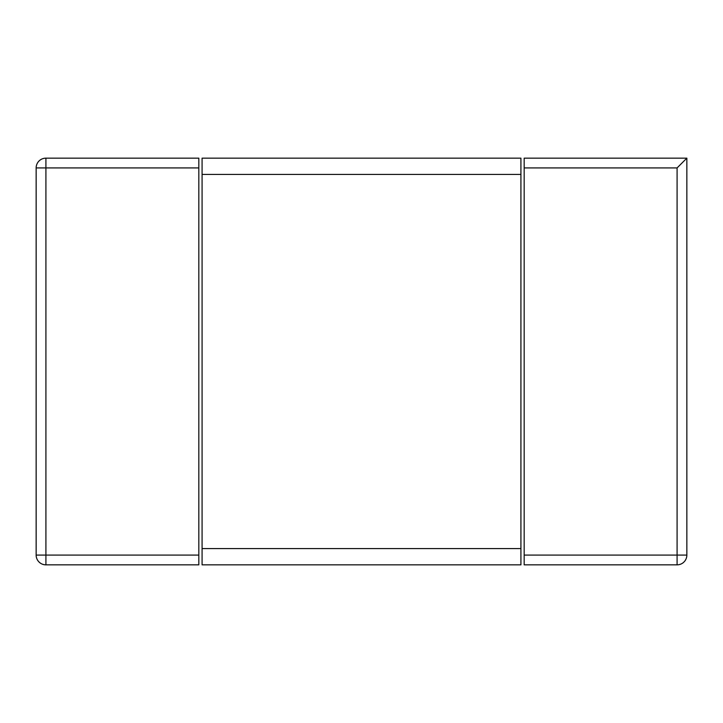 <?xml version="1.0" encoding="UTF-8"?>
<svg xmlns="http://www.w3.org/2000/svg" width="723" height="723" viewBox="0 0 723 723"><rect width="100%" height="100%" fill="white"/><g stroke="black" fill="none" stroke-linecap="round" stroke-linejoin="round"><path stroke-width="0.54" stroke-dasharray="3.62 2.71" d="M524.175 167.917L524.175 158.156L686.85 158.156L686.85 555.083A9.761 9.761 0 0 1 677.09 564.844L677.09 555.083L686.85 555.083A9.761 9.761 0 0 1 677.09 564.844L524.175 564.844L524.175 167.917L677.09 167.917L677.09 555.083L524.175 555.083M686.85 158.156L677.09 167.917M45.91 158.156L198.825 158.156L198.825 555.083L45.91 555.083L45.91 564.844A9.761 9.761 0 0 1 36.15 555.083L45.91 555.083L45.91 167.917L36.15 167.917A9.761 9.761 0 0 1 45.91 158.156L45.91 167.917L198.825 167.917M36.15 167.917L36.15 555.083A9.761 9.761 0 0 0 45.91 564.844L198.825 564.844L198.825 555.083M202.079 548.576L202.079 158.156L520.922 158.156L520.922 548.576L202.079 548.576L202.079 564.844L520.922 564.844L520.922 548.576M202.079 174.424L520.922 174.424"/><path stroke-width="1.08" d="M686.85 158.156L524.175 158.156L524.175 555.083L677.09 555.083L677.09 564.844A9.761 9.761 0 0 0 686.85 555.083L686.85 158.156L677.09 167.917L524.175 167.917M677.09 564.844L524.175 564.844L524.175 555.083M198.825 167.917L198.825 158.156L45.91 158.156A9.761 9.761 0 0 0 36.15 167.917L36.15 555.083A9.761 9.761 0 0 0 45.91 564.844L198.825 564.844L198.825 167.917L45.91 167.917L45.91 158.156M45.91 564.844L45.91 555.083L36.15 555.083M36.15 167.917L45.91 167.917L45.91 555.083L198.825 555.083M520.922 174.424L520.922 158.156L202.079 158.156L202.079 548.576L520.922 548.576L520.922 174.424L202.079 174.424M520.922 548.576L520.922 564.844L202.079 564.844L202.079 548.576M686.85 555.083L677.09 555.083L677.09 167.917"/></g></svg>
